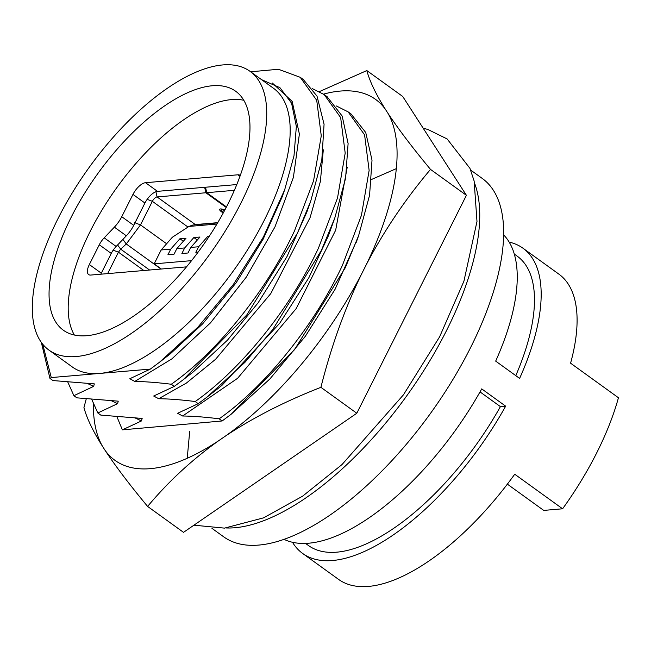 <?xml version="1.0" encoding="UTF-8"?>
<svg xmlns="http://www.w3.org/2000/svg" width="651" height="651" viewBox="0 0 651 651"><rect width="100%" height="100%" fill="white"/><g stroke="black" fill="none" stroke-linecap="round" stroke-linejoin="round"><path stroke-width="0.98" d="M71.089 217.442A147.305 63.652 125.8 0 1 235.743 91.303A147.305 63.652 125.8 0 1 227.94 204.023A147.305 63.652 125.8 0 1 63.285 330.163A147.305 63.652 125.8 0 1 71.089 217.442M243.824 100.287A147.305 63.652 -54.2 0 0 90.237 231.268A147.305 63.652 -54.2 0 0 74.36 335.005M58.02 218.565A171.856 74.255 -54.2 0 0 48.915 350.067A171.856 74.255 -54.2 0 0 241.016 202.909A171.856 74.255 -54.2 0 0 250.114 71.398A171.856 74.255 -54.2 0 0 58.02 218.565M250.114 71.398L273.575 88.333A171.856 74.255 125.8 0 1 264.469 219.843A171.856 74.255 125.8 0 1 99.668 373.422L99.668 373.422A171.856 74.255 125.8 0 1 72.375 367.009L48.915 350.067M283.934 539.288A188.22 81.326 -54.2 0 0 481.716 388.883L505.648 406.159A188.22 81.326 125.8 0 1 302.617 553.431A188.22 81.326 125.8 0 1 292.486 542.25M302.617 553.431L338.52 579.349A188.22 81.326 -54.2 0 0 514.729 474.229L562.602 508.789A188.22 81.326 -54.2 0 0 596.78 452.73A188.22 81.326 -54.2 0 0 618.45 397.745L570.577 363.185A188.22 81.326 -54.2 0 0 558.883 274.136L522.981 248.218A188.22 81.326 125.8 0 1 519.612 378.402L495.68 361.118A188.22 81.326 -54.2 0 0 503.679 234.93M474.782 183.769A220.958 95.477 125.8 0 1 446.667 330.277A220.958 95.477 125.8 0 1 226.279 527.961M211.957 528.343L223.619 536.766A220.958 95.477 -54.2 0 0 470.6 347.553A220.958 95.477 -54.2 0 0 482.301 178.472L470.64 170.049M67.842 382.161L73.888 395.686L76.883 397.842L118.262 401.162L117.571 403.661L97.821 412.97L91.783 399.454M351.109 114.039L365.74 132.503L372.014 160.146L369.581 195.251L358.644 235.564L345.331 267.667L294.529 349.677L231.129 414.272L222.146 420.969L219.159 418.805C205.032 417.047 192.859 416.111 182.63 416.005L177.593 413.295L198.189 403.677L195.219 401.521C240.903 369.459 290.224 308.607 318.412 248.234L337.519 197.994L345.193 153.107L340.652 117.579L324.19 94.59L312.504 88.699M327.152 96.779L342.19 116.081L348.106 143.578L345.591 178.284L334.76 218.109L321.382 250.375L272.704 329.634L245.036 362.225L207.205 396.955L198.189 403.677M222.146 420.969L122.372 429.847L141.495 420.928L142.154 418.438L100.799 415.11L97.821 412.97M219.159 418.805C264.843 386.743 314.156 325.891 342.345 265.51L361.451 215.278L369.133 170.383L364.584 134.863L348.122 111.882L336.412 105.983M41.338 342.418L49.956 378.402L52.926 380.55L94.322 383.878L93.638 386.385L73.888 395.686M195.219 401.521C181.011 399.755 168.837 398.819 158.698 398.729L153.685 396.02L174.273 386.401L171.286 384.245C216.97 352.183 266.292 291.331 294.472 230.95L313.587 180.718L321.269 135.823L316.72 100.295L300.249 77.314L278.441 69.266L250.651 71.789M300.249 77.314L303.244 79.471L317.013 96.112L324.068 124.251L321.806 160.048L310.698 201.224L297.458 233.107L246.762 314.978L183.289 379.688L174.273 386.401M171.286 384.245C157.241 382.495 145.067 381.567 134.757 381.445L129.826 378.727L150.316 369.101L51.266 377.564L49.956 378.402M42.746 344.249L51.266 377.564M272.346 83.027L292.161 101.401L299.387 134.049L293.381 177.454L274.934 226.971L246.192 277.253L210.493 322.855L171.888 358.872L134.757 381.445M150.316 369.101L159.519 362.225L197.855 327.233L233.465 284.349L263.378 237.062L284.699 189.71L294 155.817L296.351 126.449L291.583 103.2L279.922 87.665L261.564 79.658M159.528 362.241L170.261 353.867L202.697 323.799L236.167 282.729L263.142 239.169L282.062 197.082L284.699 189.718M122.372 429.847L116.977 416.843M141.495 420.928L135.017 417.893M93.41 404.385A222.593 96.177 -54.2 0 0 102.581 446.456L105.047 450.289A222.593 96.177 -54.2 0 0 218.931 440.54L225.645 435.926A222.593 96.177 -54.2 0 0 361.614 273.941L365.862 265.502A222.593 96.177 -54.2 0 0 387.931 113.258L385.465 109.425A222.593 96.177 -54.2 0 0 323.523 94.126M357.423 238.941L335.045 289.353L305.303 336.331L269.929 378.915L231.072 414.313M117.571 403.661L111.044 400.593M347.235 167.193L335.672 230.202L296.197 308.574L237.607 378.296L182.63 416.005M216.319 389.859L222.032 385.278L279.694 323.295L308.818 277.79L328.356 235.865L334.777 218.077M93.638 386.385L87.112 383.317M323.311 149.82L320.365 181.564L310.088 217.613L270.775 293.585L215.595 359.271L186.414 383.057L158.698 398.729M183.289 379.688L193.233 371.941L227.451 340.18L258.097 302.845L286.912 256.722L306.833 212.088L310.698 201.224M105.047 450.289C115.479 466.1 129.663 484.816 147.614 506.429C168.406 481.52 192.183 459.557 218.931 440.54M147.614 506.429L183.517 532.347L356.805 413.247L320.902 387.329C331.278 346.259 344.851 308.468 361.614 273.941M225.645 435.926C253.263 417.56 285.016 401.366 320.902 387.329M385.465 109.425C375.92 94.249 369.703 81.294 366.83 70.568L402.733 96.486L466.409 195.316L356.805 413.247M466.409 195.316L430.506 169.398C412.563 147.801 398.371 129.093 387.931 113.258M365.862 265.502C383.488 231.634 405.036 199.605 430.506 169.398M366.83 70.568L319.381 91.612M86.241 398.917L83.938 407.599C86.819 418.308 93.028 431.263 102.581 446.456M396.345 168.625L371.721 179.383M189.685 431.499L187.228 458.271M509.18 242.107A188.22 81.326 125.8 0 1 522.981 248.218M507.357 484.141L543.731 510.408L562.602 508.789M514.314 254.077L517.236 256.177A178.407 77.087 125.8 0 1 515.779 375.635M480.023 391.902L500.399 406.615L505.648 406.159M500.399 406.615A178.407 77.087 125.8 0 1 308.371 545.465L305.457 543.365M186.446 266.869L90.733 275.064A13.093 5.656 125.8 0 1 88.65 274.576A13.093 5.656 125.8 0 1 89.342 264.55L99.286 244.776A13.093 5.656 125.8 0 1 104.201 237.818L114.373 227.15L126.335 235.792A19.644 8.487 -54.2 0 0 133.715 225.352L144.929 203.047A13.093 5.656 125.8 0 1 157.485 191.345L236.809 184.559M133.715 225.352L121.745 216.71A19.644 8.487 125.8 0 1 114.373 227.15M121.745 216.71L132.967 194.405A13.093 5.656 125.8 0 1 145.523 182.703L157.485 191.345M239.983 176.315L237.884 174.802L145.523 182.703M237.884 174.802A13.093 5.656 125.8 0 1 239.967 175.29A13.093 5.656 125.8 0 1 240.268 175.542M100.832 274.201A13.093 5.656 125.8 0 1 101.312 273.192L111.256 253.418A13.093 5.656 125.8 0 1 116.171 246.46L126.335 235.792M226.458 206.928L206.733 192.688L205.529 187.236M206.733 192.688L234.376 190.32M107.659 273.615L118.441 252.181L120.687 249.17L126.27 243.97L161.009 269.05M117.587 244.971L120.687 249.17L149.584 270.027M147.167 199.344L152.358 201.322L140.502 224.904L126.27 243.97L122.909 239.389M188.001 227.061L152.358 201.322A4.907 2.124 125.8 0 1 157.07 196.936L205.862 192.761L204.658 187.309M226.198 207.441L205.862 192.761M223.22 213.032L221.462 211.762A4.907 1.546 26.7 0 1 219.688 209.329A4.907 1.546 26.7 0 1 222.276 209.183L224.904 209.899M194.413 224.872A4.907 2.124 125.8 0 1 195.365 224.587L217.727 222.675M223.496 212.527L222.333 211.689A3.271 1.025 26.7 0 1 221.153 210.07A3.271 1.025 26.7 0 1 222.87 209.964L224.619 210.436M193.852 237.542L199.955 237.021L190.784 247.429L187.993 252.987L181.889 253.508L184.681 247.95L193.852 237.542L197.302 240.032M198.091 252.116L195.829 252.311L198.628 246.762L207.791 236.354L208.719 237.021M179.912 238.738L186.007 238.217L176.844 248.625L174.045 254.175L167.95 254.696L170.741 249.146L179.912 238.738L183.354 241.228M191.524 260.652L154.173 263.85L161.342 269.018M217.597 222.894L192.94 225.002L188.953 226.442L172.36 237.241L161.155 249.968L154.173 263.85M161.155 249.968L170.741 249.146M176.844 248.625L184.681 247.95M190.784 247.429L198.628 246.762M207.791 236.354L209.248 236.223M101.312 273.192L89.342 264.55M111.256 253.418L99.286 244.776M116.171 246.46L104.201 237.818M144.929 203.047L132.967 194.405M143.847 270.515L118.441 252.181L113.176 250.171M166.623 243.759L140.502 224.904L134.293 222.536M155.915 191.711L157.07 196.936L195.365 224.587M221.739 211.209L221.462 211.762M222.87 209.964L223.147 209.419M188.953 226.442L216.913 224.05M423.174 128.214L427.813 129.443L447.123 138.94L469.941 168.34L474.14 181.027L476.988 221.486L463.919 281.216L439.596 336.86L403.433 394.84L342.019 464.554L302.585 496.192L263.574 517.846L224.505 528.124L193.933 525.186M324.19 94.598L327.176 96.747M348.122 111.874L351.117 114.039M283.958 191.793L282.078 197.09M166.656 356.691L170.277 353.875M356.252 242.31L358.652 235.564M329.447 232.977L328.356 235.865M215.164 390.755L218.508 388.134M207.872 396.426L216.311 389.859M221.153 210.07L221.665 209.036"/></g></svg>
